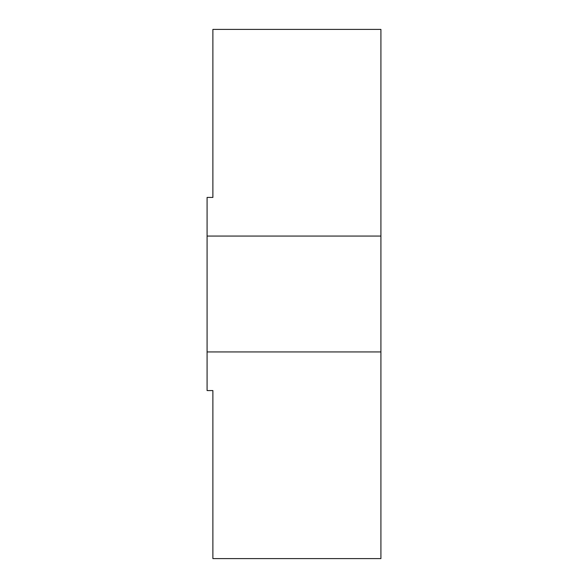 <?xml version="1.0" encoding="UTF-8"?>
<svg xmlns="http://www.w3.org/2000/svg" width="588" height="588" viewBox="0 0 588 588"><rect width="100%" height="100%" fill="white"/><g stroke="black" fill="none" stroke-linecap="round" stroke-linejoin="round"><path stroke-width="0.88" d="M207.086 236.06L380.914 236.06L380.914 29.4L212.885 29.4L212.885 197.428L207.086 197.428L207.086 390.572L212.885 390.572L212.885 558.6L380.914 558.6L380.914 351.94L207.086 351.94M380.914 236.06L380.914 351.94"/></g></svg>
